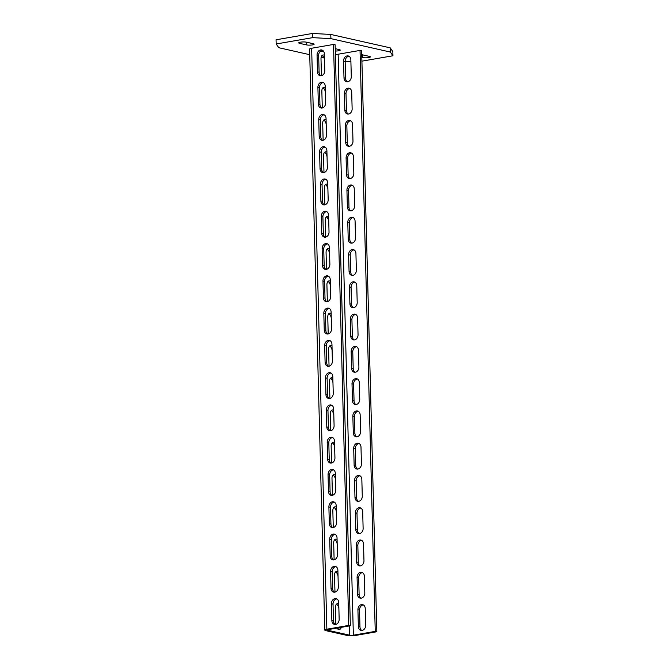 <?xml version="1.0" encoding="UTF-8"?>
<svg xmlns="http://www.w3.org/2000/svg" width="669" height="669" viewBox="0 0 669 669"><rect width="100%" height="100%" fill="white"/><g stroke="black" fill="none" stroke-linecap="round" stroke-linejoin="round"><path stroke-width="1" d="M361.912 61.163L392.946 55.761L392.837 51.572L390.219 47.85L330.787 34.445L312.54 33.45L276.054 39.797L276.163 43.995L278.781 47.708L309.739 54.699M345.162 61.498L350.907 61.816M321.153 57.275L323.997 57.919M312.54 33.45L312.649 37.648L276.163 43.995M330.787 34.445L330.896 38.635L312.649 37.648M390.219 47.85L390.328 52.048L330.896 38.635M392.946 55.761L390.328 52.048M361.812 57.383L362.682 57.584A4.282 0.828 178.5 0 0 367.457 57.735A4.282 0.828 178.5 0 0 370.35 56.882A4.282 0.828 178.5 0 0 369.455 56.405L362.631 54.858A4.282 0.828 178.5 0 0 361.737 54.716M299.653 43.36A4.282 0.828 -1.5 0 1 298.759 42.883A4.282 0.828 -1.5 0 1 301.652 42.022A4.282 0.828 -1.5 0 1 306.427 42.18L313.251 43.719A4.282 0.828 -1.5 0 1 314.137 44.196A4.282 0.828 -1.5 0 1 311.252 45.057A4.282 0.828 -1.5 0 1 306.477 44.898L299.653 43.36L299.628 42.356M335.303 51.028A4.282 0.828 178.5 0 0 340.237 50.083A4.282 0.828 178.5 0 0 339.35 49.606L336.54 48.971A4.282 0.828 178.5 0 0 335.244 48.787M350.355 625.758L335.136 44.806L333.53 44.438L311.645 48.252A5.268 1.02 178.5 0 0 309.588 49.113L324.808 630.073A5.268 1.02 178.5 0 0 325.895 630.658L347.579 635.55A5.268 1.02 178.5 0 0 354.963 635.55L376.848 631.737L375.242 631.377L353.357 635.19A2.634 0.51 -1.5 0 1 349.661 635.19L327.986 630.298A2.634 0.51 -1.5 0 1 327.434 629.997A2.634 0.51 -1.5 0 1 328.462 629.571L350.355 625.758L348.75 625.398L326.857 629.211A5.268 1.02 178.5 0 0 324.808 630.073M376.848 631.737L361.636 50.785L360.031 50.418L338.138 54.231L353.357 635.19M335.386 54.356A2.634 0.51 178.5 0 0 338.138 54.231M323.913 51.856L320.535 51.095M333.53 44.438L348.75 625.398M324.791 70.605A4.608 3.596 102.7 0 1 320.133 75.731A4.608 3.596 102.7 0 1 317.499 71.876L317.056 55.092A4.608 3.596 102.7 0 1 321.722 49.966A4.608 3.596 102.7 0 1 324.356 53.821L324.791 70.605M325.636 102.875A4.608 3.596 102.7 0 1 320.978 108.01A4.608 3.596 102.7 0 1 318.344 104.147L317.9 87.363A4.608 3.596 102.7 0 1 322.567 82.237A4.608 3.596 102.7 0 1 325.201 86.092L325.636 102.875M326.48 135.155A4.608 3.596 102.7 0 1 321.822 140.281A4.608 3.596 102.7 0 1 319.188 136.426L318.745 119.642A4.608 3.596 102.7 0 1 323.411 114.516A4.608 3.596 102.7 0 1 326.046 118.371L326.48 135.155M327.333 167.426A4.608 3.596 102.7 0 1 322.667 172.56A4.608 3.596 102.7 0 1 320.033 168.697L319.59 151.913A4.608 3.596 102.7 0 1 324.256 146.787A4.608 3.596 102.7 0 1 326.89 150.65L327.333 167.426M328.178 199.705A4.608 3.596 102.7 0 1 323.512 204.831A4.608 3.596 102.7 0 1 320.877 200.976L320.434 184.192A4.608 3.596 102.7 0 1 325.101 179.066A4.608 3.596 102.7 0 1 327.735 182.921L328.178 199.705M329.023 231.984A4.608 3.596 102.7 0 1 324.356 237.11A4.608 3.596 102.7 0 1 321.722 233.247L321.287 216.463A4.608 3.596 102.7 0 1 325.945 211.337A4.608 3.596 102.7 0 1 328.579 215.201L329.023 231.984M329.867 264.255A4.608 3.596 102.7 0 1 325.201 269.381A4.608 3.596 102.7 0 1 322.567 265.526L322.132 248.743A4.608 3.596 102.7 0 1 326.79 243.616A4.608 3.596 102.7 0 1 329.424 247.471L329.867 264.255M330.712 296.534A4.608 3.596 102.7 0 1 326.046 301.66A4.608 3.596 102.7 0 1 323.411 297.797L322.976 281.022A4.608 3.596 102.7 0 1 327.634 275.887A4.608 3.596 102.7 0 1 330.269 279.751L330.712 296.534M331.556 328.805A4.608 3.596 102.7 0 1 326.89 333.931A4.608 3.596 102.7 0 1 324.256 330.076L323.821 313.293A4.608 3.596 102.7 0 1 328.479 308.166A4.608 3.596 102.7 0 1 331.113 312.022L331.556 328.805M332.401 361.084A4.608 3.596 102.7 0 1 327.735 366.211A4.608 3.596 102.7 0 1 325.101 362.355L324.666 345.572A4.608 3.596 102.7 0 1 329.324 340.437A4.608 3.596 102.7 0 1 331.958 344.301L332.401 361.084M333.246 393.355A4.608 3.596 102.7 0 1 328.579 398.49A4.608 3.596 102.7 0 1 325.945 394.626L325.51 377.843A4.608 3.596 102.7 0 1 330.168 372.717A4.608 3.596 102.7 0 1 332.802 376.572L333.246 393.355M334.09 425.635A4.608 3.596 102.7 0 1 329.432 430.761A4.608 3.596 102.7 0 1 326.79 426.906L326.355 410.122A4.608 3.596 102.7 0 1 331.013 404.988A4.608 3.596 102.7 0 1 333.647 408.851L334.09 425.635M334.935 457.905A4.608 3.596 102.7 0 1 330.277 463.04A4.608 3.596 102.7 0 1 327.643 459.177L327.2 442.393A4.608 3.596 102.7 0 1 331.866 437.267A4.608 3.596 102.7 0 1 334.5 441.122L334.935 457.905M335.779 490.185A4.608 3.596 102.7 0 1 331.122 495.311A4.608 3.596 102.7 0 1 328.487 491.456L328.044 474.672A4.608 3.596 102.7 0 1 332.71 469.538A4.608 3.596 102.7 0 1 335.345 473.401L335.779 490.185M336.624 522.456A4.608 3.596 102.7 0 1 331.966 527.59A4.608 3.596 102.7 0 1 329.332 523.727L328.889 506.943A4.608 3.596 102.7 0 1 333.555 501.817A4.608 3.596 102.7 0 1 336.189 505.672L336.624 522.456M337.469 554.735A4.608 3.596 102.7 0 1 332.811 559.861A4.608 3.596 102.7 0 1 330.177 556.006L329.733 539.222A4.608 3.596 102.7 0 1 334.4 534.088A4.608 3.596 102.7 0 1 337.034 537.951L337.469 554.735M338.313 587.006A4.608 3.596 102.7 0 1 333.655 592.14A4.608 3.596 102.7 0 1 331.021 588.277L330.578 571.493A4.608 3.596 102.7 0 1 335.244 566.367A4.608 3.596 102.7 0 1 337.878 570.222L338.313 587.006M339.158 619.285A4.608 3.596 102.7 0 1 334.5 624.411A4.608 3.596 102.7 0 1 331.866 620.556L331.423 603.773A4.608 3.596 102.7 0 1 336.089 598.646A4.608 3.596 102.7 0 1 338.723 602.501L339.158 619.285M320.961 75.798A4.608 3.596 102.7 0 1 319.105 72.235L318.661 55.452A4.608 3.596 102.7 0 1 322.5 50.259M321.806 108.069A4.608 3.596 102.7 0 1 319.949 104.515L319.506 87.731A4.608 3.596 102.7 0 1 323.344 82.538M322.65 140.348A4.608 3.596 102.7 0 1 320.794 136.785L320.351 120.002A4.608 3.596 102.7 0 1 324.189 114.817M323.495 172.619A4.608 3.596 102.7 0 1 321.638 169.065L321.195 152.281A4.608 3.596 102.7 0 1 325.034 147.088M324.34 204.898A4.608 3.596 102.7 0 1 322.483 201.336L322.048 184.552A4.608 3.596 102.7 0 1 325.878 179.367M325.184 237.169A4.608 3.596 102.7 0 1 323.328 233.615L322.893 216.831A4.608 3.596 102.7 0 1 326.723 211.638M326.029 269.448A4.608 3.596 102.7 0 1 324.172 265.886L323.737 249.102A4.608 3.596 102.7 0 1 327.567 243.917M326.873 301.719A4.608 3.596 102.7 0 1 325.017 298.165L324.582 281.381A4.608 3.596 102.7 0 1 328.412 276.188M327.726 333.998A4.608 3.596 102.7 0 1 325.862 330.436L325.427 313.652A4.608 3.596 102.7 0 1 329.257 308.468M328.571 366.269A4.608 3.596 102.7 0 1 326.706 362.715L326.271 345.932A4.608 3.596 102.7 0 1 330.101 340.738M329.416 398.548A4.608 3.596 102.7 0 1 327.551 394.986L327.116 378.202A4.608 3.596 102.7 0 1 330.946 373.018M330.26 430.819A4.608 3.596 102.7 0 1 328.404 427.265L327.961 410.482A4.608 3.596 102.7 0 1 331.791 405.289M331.105 463.099A4.608 3.596 102.7 0 1 329.248 459.536L328.805 442.761A4.608 3.596 102.7 0 1 332.635 437.568M331.949 495.369A4.608 3.596 102.7 0 1 330.093 491.815L329.65 475.032A4.608 3.596 102.7 0 1 333.48 469.839M332.794 527.649A4.608 3.596 102.7 0 1 330.938 524.095L330.494 507.311A4.608 3.596 102.7 0 1 334.324 502.118M333.639 559.928A4.608 3.596 102.7 0 1 331.782 556.365L331.339 539.582A4.608 3.596 102.7 0 1 335.177 534.389M334.483 592.199A4.608 3.596 102.7 0 1 332.627 588.645L332.184 571.861A4.608 3.596 102.7 0 1 336.022 566.668M335.328 624.478A4.608 3.596 102.7 0 1 333.471 620.916L333.028 604.132A4.608 3.596 102.7 0 1 336.867 598.939M324.39 55.31A4.608 2.743 80.1 0 0 323.027 54.992A4.608 2.743 80.1 0 0 321.003 58.897L321.438 75.681A4.608 2.743 80.1 0 0 321.446 75.722M322.291 107.993A4.608 2.743 -99.9 0 1 322.291 107.96L321.848 91.176A4.608 2.743 -99.9 0 1 323.871 87.271A4.608 2.743 -99.9 0 1 325.234 87.589M323.135 140.273A4.608 2.743 -99.9 0 1 323.135 140.231L322.692 123.447A4.608 2.743 -99.9 0 1 324.716 119.542A4.608 2.743 -99.9 0 1 326.087 119.86M323.98 172.543A4.608 2.743 -99.9 0 1 323.98 172.51L323.537 155.726A4.608 2.743 -99.9 0 1 325.56 151.821A4.608 2.743 -99.9 0 1 326.932 152.139M324.825 204.823A4.608 2.743 -99.9 0 1 324.825 204.781L324.381 187.997A4.608 2.743 -99.9 0 1 326.405 184.092A4.608 2.743 -99.9 0 1 327.777 184.41M325.669 237.094A4.608 2.743 -99.9 0 1 325.669 237.06L325.226 220.277A4.608 2.743 -99.9 0 1 327.25 216.371A4.608 2.743 -99.9 0 1 328.621 216.689M326.514 269.373A4.608 2.743 -99.9 0 1 326.514 269.331L326.071 252.548A4.608 2.743 -99.9 0 1 328.094 248.642A4.608 2.743 -99.9 0 1 329.466 248.96M327.358 301.644A4.608 2.743 -99.9 0 1 327.358 301.61L326.915 284.827A4.608 2.743 -99.9 0 1 328.939 280.921A4.608 2.743 -99.9 0 1 330.31 281.239M328.203 333.923A4.608 2.743 -99.9 0 1 328.203 333.881L327.76 317.098A4.608 2.743 -99.9 0 1 329.784 313.192A4.608 2.743 -99.9 0 1 331.155 313.51M329.048 366.202A4.608 2.743 -99.9 0 1 329.048 366.16L328.613 349.377A4.608 2.743 -99.9 0 1 330.628 345.472A4.608 2.743 -99.9 0 1 332 345.789M329.892 398.473A4.608 2.743 -99.9 0 1 329.892 398.431L329.457 381.648A4.608 2.743 -99.9 0 1 331.473 377.742A4.608 2.743 -99.9 0 1 332.844 378.06M330.737 430.752A4.608 2.743 -99.9 0 1 330.737 430.711L330.302 413.927A4.608 2.743 -99.9 0 1 332.317 410.022A4.608 2.743 -99.9 0 1 333.689 410.34M331.581 463.023A4.608 2.743 -99.9 0 1 331.581 462.981L331.147 446.198A4.608 2.743 -99.9 0 1 333.162 442.293A4.608 2.743 -99.9 0 1 334.533 442.61M332.426 495.303A4.608 2.743 -99.9 0 1 332.426 495.261L331.991 478.477A4.608 2.743 -99.9 0 1 334.007 474.572A4.608 2.743 -99.9 0 1 335.378 474.89M333.279 527.573A4.608 2.743 -99.9 0 1 333.271 527.532L332.836 510.748A4.608 2.743 -99.9 0 1 334.851 506.851A4.608 2.743 -99.9 0 1 336.223 507.161M334.124 559.853A4.608 2.743 -99.9 0 1 334.115 559.811L333.68 543.027A4.608 2.743 -99.9 0 1 335.704 539.122A4.608 2.743 -99.9 0 1 337.067 539.44M334.968 592.124A4.608 2.743 -99.9 0 1 334.968 592.082L334.525 575.307A4.608 2.743 -99.9 0 1 336.549 571.401A4.608 2.743 -99.9 0 1 337.912 571.719M341.257 627.346A4.608 2.743 -99.9 0 1 339.409 629.537A4.608 2.743 -99.9 0 1 336.933 628.099M335.813 624.403A4.608 2.743 -99.9 0 1 335.813 624.361L335.37 607.577A4.608 2.743 -99.9 0 1 337.393 603.672A4.608 2.743 -99.9 0 1 338.765 603.99M360.031 50.418L375.242 631.377M351.292 76.584A4.608 3.596 102.7 0 1 346.626 81.71A4.608 3.596 102.7 0 1 343.991 77.855L343.557 61.071A4.608 3.596 102.7 0 1 348.214 55.937A4.608 3.596 102.7 0 1 350.849 59.8L351.292 76.584M352.137 108.855A4.608 3.596 102.7 0 1 347.47 113.989A4.608 3.596 102.7 0 1 344.836 110.126L344.401 93.342A4.608 3.596 102.7 0 1 349.059 88.216A4.608 3.596 102.7 0 1 351.693 92.071L352.137 108.855M352.981 141.134A4.608 3.596 102.7 0 1 348.323 146.26A4.608 3.596 102.7 0 1 345.689 142.405L345.246 125.621A4.608 3.596 102.7 0 1 349.912 120.495A4.608 3.596 102.7 0 1 352.546 124.35L352.981 141.134M353.826 173.405A4.608 3.596 102.7 0 1 349.168 178.539A4.608 3.596 102.7 0 1 346.534 174.676L346.09 157.892A4.608 3.596 102.7 0 1 350.757 152.766A4.608 3.596 102.7 0 1 353.391 156.63L353.826 173.405M354.67 205.684A4.608 3.596 102.7 0 1 350.012 210.81A4.608 3.596 102.7 0 1 347.378 206.955L346.935 190.172A4.608 3.596 102.7 0 1 351.601 185.045A4.608 3.596 102.7 0 1 354.236 188.901L354.67 205.684M355.515 237.963A4.608 3.596 102.7 0 1 350.857 243.09A4.608 3.596 102.7 0 1 348.223 239.226L347.78 222.443A4.608 3.596 102.7 0 1 352.446 217.316A4.608 3.596 102.7 0 1 355.08 221.18L355.515 237.963M356.36 270.234A4.608 3.596 102.7 0 1 351.702 275.36A4.608 3.596 102.7 0 1 349.067 271.505L348.624 254.722A4.608 3.596 102.7 0 1 353.291 249.596A4.608 3.596 102.7 0 1 355.925 253.451L356.36 270.234M357.204 302.513A4.608 3.596 102.7 0 1 352.546 307.64A4.608 3.596 102.7 0 1 349.912 303.776L349.469 287.001A4.608 3.596 102.7 0 1 354.135 281.866A4.608 3.596 102.7 0 1 356.769 285.73L357.204 302.513M358.049 334.784A4.608 3.596 102.7 0 1 353.391 339.911A4.608 3.596 102.7 0 1 350.757 336.055L350.313 319.272A4.608 3.596 102.7 0 1 354.98 314.146A4.608 3.596 102.7 0 1 357.614 318.001L358.049 334.784M358.902 367.064A4.608 3.596 102.7 0 1 354.236 372.19A4.608 3.596 102.7 0 1 351.601 368.335L351.158 351.551A4.608 3.596 102.7 0 1 355.824 346.417A4.608 3.596 102.7 0 1 358.459 350.28L358.902 367.064M359.746 399.334A4.608 3.596 102.7 0 1 355.08 404.469A4.608 3.596 102.7 0 1 352.446 400.606L352.011 383.822A4.608 3.596 102.7 0 1 356.669 378.696A4.608 3.596 102.7 0 1 359.303 382.551L359.746 399.334M360.591 431.614A4.608 3.596 102.7 0 1 355.925 436.74A4.608 3.596 102.7 0 1 353.291 432.885L352.856 416.101A4.608 3.596 102.7 0 1 357.514 410.967A4.608 3.596 102.7 0 1 360.148 414.83L360.591 431.614M361.436 463.885A4.608 3.596 102.7 0 1 356.769 469.019A4.608 3.596 102.7 0 1 354.135 465.156L353.7 448.372A4.608 3.596 102.7 0 1 358.358 443.246A4.608 3.596 102.7 0 1 360.992 447.101L361.436 463.885M362.28 496.164A4.608 3.596 102.7 0 1 357.614 501.29A4.608 3.596 102.7 0 1 354.98 497.435L354.545 480.651A4.608 3.596 102.7 0 1 359.203 475.517A4.608 3.596 102.7 0 1 361.837 479.38L362.28 496.164M363.125 528.435A4.608 3.596 102.7 0 1 358.459 533.569A4.608 3.596 102.7 0 1 355.824 529.706L355.39 512.922A4.608 3.596 102.7 0 1 360.047 507.796A4.608 3.596 102.7 0 1 362.682 511.651L363.125 528.435M363.969 560.714A4.608 3.596 102.7 0 1 359.303 565.84A4.608 3.596 102.7 0 1 356.669 561.985L356.234 545.202A4.608 3.596 102.7 0 1 360.892 540.067A4.608 3.596 102.7 0 1 363.526 543.93L363.969 560.714M364.814 592.985A4.608 3.596 102.7 0 1 360.148 598.119A4.608 3.596 102.7 0 1 357.514 594.256L357.079 577.472A4.608 3.596 102.7 0 1 361.737 572.346A4.608 3.596 102.7 0 1 364.371 576.201L364.814 592.985M365.659 625.264A4.608 3.596 102.7 0 1 361.001 630.39A4.608 3.596 102.7 0 1 358.367 626.535L357.923 609.752A4.608 3.596 102.7 0 1 362.581 604.625A4.608 3.596 102.7 0 1 365.224 608.481L365.659 625.264M347.462 81.777A4.608 3.596 102.7 0 1 345.597 78.214L345.162 61.431A4.608 3.596 102.7 0 1 348.992 56.238M348.306 114.048A4.608 3.596 102.7 0 1 346.45 110.494L346.007 93.71A4.608 3.596 102.7 0 1 349.837 88.517M349.151 146.327A4.608 3.596 102.7 0 1 347.295 142.765L346.851 125.981A4.608 3.596 102.7 0 1 350.681 120.788M349.996 178.598A4.608 3.596 102.7 0 1 348.139 175.044L347.696 158.26A4.608 3.596 102.7 0 1 351.526 153.067M350.84 210.877A4.608 3.596 102.7 0 1 348.984 207.315L348.541 190.531A4.608 3.596 102.7 0 1 352.371 185.346M351.685 243.148A4.608 3.596 102.7 0 1 349.828 239.594L349.385 222.81A4.608 3.596 102.7 0 1 353.224 217.617M352.53 275.427A4.608 3.596 102.7 0 1 350.673 271.865L350.23 255.081A4.608 3.596 102.7 0 1 354.068 249.897M353.374 307.698A4.608 3.596 102.7 0 1 351.518 304.144L351.074 287.361A4.608 3.596 102.7 0 1 354.913 282.167M354.219 339.977A4.608 3.596 102.7 0 1 352.362 336.415L351.919 319.631A4.608 3.596 102.7 0 1 355.757 314.447M355.063 372.248A4.608 3.596 102.7 0 1 353.207 368.694L352.764 351.911A4.608 3.596 102.7 0 1 356.602 346.718M355.908 404.528A4.608 3.596 102.7 0 1 354.052 400.965L353.617 384.182A4.608 3.596 102.7 0 1 357.447 378.997M356.753 436.798A4.608 3.596 102.7 0 1 354.896 433.244L354.461 416.461A4.608 3.596 102.7 0 1 358.291 411.268M357.597 469.078A4.608 3.596 102.7 0 1 355.741 465.515L355.306 448.74A4.608 3.596 102.7 0 1 359.136 443.547M358.45 501.349A4.608 3.596 102.7 0 1 356.585 497.795L356.151 481.011A4.608 3.596 102.7 0 1 359.981 475.818M359.295 533.628A4.608 3.596 102.7 0 1 357.43 530.074L356.995 513.29A4.608 3.596 102.7 0 1 360.825 508.097M360.139 565.907A4.608 3.596 102.7 0 1 358.275 562.345L357.84 545.561A4.608 3.596 102.7 0 1 361.67 540.368M360.984 598.178A4.608 3.596 102.7 0 1 359.119 594.624L358.684 577.84A4.608 3.596 102.7 0 1 362.514 572.647M361.829 630.457A4.608 3.596 102.7 0 1 359.972 626.895L359.529 610.111A4.608 3.596 102.7 0 1 363.359 604.918M324.524 60.177A4.608 2.743 80.1 0 0 322.04 55.527M322.884 87.798A4.608 2.743 -99.9 0 1 325.368 92.456M323.729 120.077A4.608 2.743 -99.9 0 1 326.213 124.727M324.574 152.356A4.608 2.743 -99.9 0 1 327.057 157.006M325.418 184.627A4.608 2.743 -99.9 0 1 327.902 189.277M326.271 216.907A4.608 2.743 -99.9 0 1 328.747 221.556M327.116 249.177A4.608 2.743 -99.9 0 1 329.591 253.827M327.961 281.457A4.608 2.743 -99.9 0 1 330.436 286.106M328.805 313.728A4.608 2.743 -99.9 0 1 331.28 318.377M329.65 346.007A4.608 2.743 -99.9 0 1 332.125 350.656M330.494 378.278A4.608 2.743 -99.9 0 1 332.97 382.927M331.339 410.557A4.608 2.743 -99.9 0 1 333.814 415.206M332.184 442.828A4.608 2.743 -99.9 0 1 334.659 447.486M333.028 475.107A4.608 2.743 -99.9 0 1 335.512 479.757M333.873 507.378A4.608 2.743 -99.9 0 1 336.356 512.036M334.717 539.657A4.608 2.743 -99.9 0 1 337.201 544.307M335.562 571.928A4.608 2.743 -99.9 0 1 338.046 576.586M339.166 627.706A4.608 2.743 -99.9 0 1 338.305 629.362M336.407 604.207A4.608 2.743 -99.9 0 1 338.89 608.857M362.682 57.584L362.615 54.858M306.477 44.898L306.402 42.172M311.645 48.252L326.857 629.211M327.969 629.68L327.986 630.298M349.419 625.925L349.661 635.19M319.105 72.235L317.499 71.876M345.597 78.214L343.991 77.855M318.661 55.452L317.056 55.092M345.162 61.431L343.557 61.071M319.949 104.515L318.344 104.147M346.45 110.494L344.836 110.126M319.506 87.731L317.9 87.363M346.007 93.71L344.401 93.342M320.794 136.785L319.188 136.426M347.295 142.765L345.689 142.405M320.351 120.002L318.745 119.642M346.851 125.981L345.246 125.621M321.638 169.065L320.033 168.697M348.139 175.044L346.534 174.676M321.195 152.281L319.59 151.913M347.696 158.26L346.09 157.892M322.483 201.336L320.877 200.976M348.984 207.315L347.378 206.955M322.048 184.552L320.434 184.192M348.541 190.531L346.935 190.172M323.328 233.615L321.722 233.247M349.828 239.594L348.223 239.226M322.893 216.831L321.287 216.463M349.385 222.81L347.78 222.443M324.172 265.886L322.567 265.526M350.673 271.865L349.067 271.505M323.737 249.102L322.132 248.743M350.23 255.081L348.624 254.722M325.017 298.165L323.411 297.797M351.518 304.144L349.912 303.776M324.582 281.381L322.976 281.022M351.074 287.361L349.469 287.001M325.862 330.436L324.256 330.076M352.362 336.415L350.757 336.055M325.427 313.652L323.821 313.293M351.919 319.631L350.313 319.272M326.706 362.715L325.101 362.355M353.207 368.694L351.601 368.335M326.271 345.932L324.666 345.572M352.764 351.911L351.158 351.551M327.551 394.986L325.945 394.626M354.052 400.965L352.446 400.606M327.116 378.202L325.51 377.843M353.617 384.182L352.011 383.822M328.404 427.265L326.79 426.906M354.896 433.244L353.291 432.885M327.961 410.482L326.355 410.122M354.461 416.461L352.856 416.101M329.248 459.536L327.643 459.177M355.741 465.515L354.135 465.156M328.805 442.761L327.2 442.393M355.306 448.74L353.7 448.372M330.093 491.815L328.487 491.456M356.585 497.795L354.98 497.435M329.65 475.032L328.044 474.672M356.151 481.011L354.545 480.651M330.938 524.095L329.332 523.727M357.43 530.074L355.824 529.706M330.494 507.311L328.889 506.943M356.995 513.29L355.39 512.922M331.782 556.365L330.177 556.006M358.275 562.345L356.669 561.985M331.339 539.582L329.733 539.222M357.84 545.561L356.234 545.202M332.627 588.645L331.021 588.277M359.119 594.624L357.514 594.256M332.184 571.861L330.578 571.493M358.684 577.84L357.079 577.472M333.471 620.916L331.866 620.556M359.972 626.895L358.367 626.535M333.028 604.132L331.423 603.773M359.529 610.111L357.923 609.752"/></g></svg>
